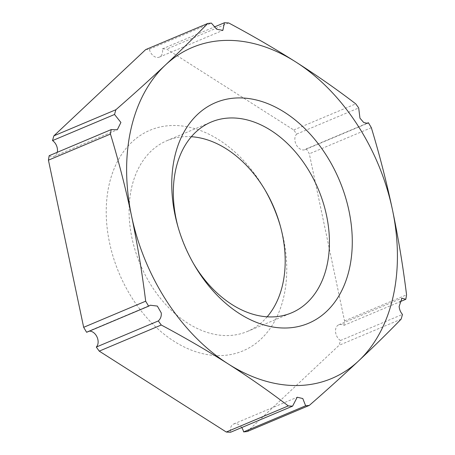 <?xml version="1.0" encoding="UTF-8"?>
<svg xmlns="http://www.w3.org/2000/svg" width="455" height="455" viewBox="0 0 455 455"><rect width="100%" height="100%" fill="white"/><g stroke="black" fill="none" stroke-linecap="round" stroke-linejoin="round"><path stroke-width="0.34" stroke-dasharray="2.27 1.71" d="M241.719 427.563A8.981 6.296 67.2 0 0 233.665 423.997A8.981 6.296 67.2 0 0 230.588 432.25M145.685 49.601A199.535 139.969 -112.8 0 1 149.359 49.214A8.981 6.296 67.2 0 0 159.318 57.125A8.981 6.296 67.2 0 0 162.395 48.867A199.535 139.969 -112.8 0 1 166.706 49.089L293.737 129.988A199.535 139.969 -112.8 0 1 296.671 134.066A8.981 6.296 67.2 0 0 295.096 141.505A8.981 6.296 67.2 0 0 303.434 149.974A8.981 6.296 67.2 0 0 305.1 149.621A8.981 6.296 67.2 0 0 306.351 148.831A199.535 139.969 -112.8 0 1 309.32 153.807L344.543 320.946A199.535 139.969 -112.8 0 1 343.804 325.41A8.981 6.296 67.2 0 0 338.787 324.785A8.981 6.296 67.2 0 0 335.75 333.219A8.981 6.296 67.2 0 0 340.454 340.522A199.535 139.969 -112.8 0 1 339.106 345.277L247.292 431.516M49.18 155.707A8.981 6.296 67.2 0 0 52.524 156.685A8.981 6.296 67.2 0 0 54.191 156.332A8.981 6.296 67.2 0 0 57.25 152.311M89.322 331.155A8.981 6.296 67.2 0 0 87.878 331.496A8.981 6.296 67.2 0 0 86.626 332.286M265.214 190.292A119.722 83.982 67.2 0 0 264.474 188.996A119.722 83.982 67.2 0 0 153.608 128.85A119.722 83.982 67.2 0 0 109.53 242.68A119.722 83.982 67.2 0 0 220.732 355.588A119.722 83.982 67.2 0 0 283.454 238.437A119.722 83.982 67.2 0 0 280.877 227.955A119.722 83.982 67.2 0 0 280.468 226.516M228.723 22.972L166.706 49.089M162.395 48.867L214.095 27.095M149.359 49.214L211.376 23.097M293.737 129.988L355.759 103.871M296.671 134.066L358.688 107.949M306.351 148.831L366.394 123.544M371.337 127.69L309.32 153.807M344.543 320.946L406.56 294.829M343.804 325.41L399.331 302.023M340.454 340.522L402.47 314.405M401.122 319.16L339.106 345.277M193.295 263.229A103.518 72.618 -112.8 0 1 192.596 262.029A103.518 72.618 -112.8 0 1 178.411 228.342A103.518 72.618 -112.8 0 1 178.042 227.005M191.339 136.722A103.518 72.618 67.2 0 0 166.957 140.675A103.518 72.618 67.2 0 0 131.939 237.908A103.518 72.618 67.2 0 0 247.31 331.479A103.518 72.618 67.2 0 0 267.176 316.799M159.318 57.125L222.859 30.366M54.191 156.332L117.316 129.749M87.878 331.496L150.264 305.22M305.1 149.621L367.486 123.35M338.787 324.785L401.913 298.201M233.665 423.997L297.2 397.238M192.596 262.029L194.04 264.526M178.411 228.342L177.632 225.566M247.31 331.479L291.558 312.847M166.957 140.675L211.2 122.042M265.913 191.492L264.474 188.996M280.098 225.179L280.877 227.955"/><path stroke-width="0.68" d="M161.263 325.012C184.713 337.519 207.053 350.509 228.291 363.983C249.425 377.496 269.428 391.471 288.294 405.911L226.277 432.028L99.241 351.129L161.263 325.012A199.535 139.969 67.2 0 1 158.329 320.934C160.581 318.841 161.559 316.174 161.258 312.921L157.333 306.078L150.264 305.22L148.649 306.17A199.535 139.969 67.2 0 1 145.68 301.193L83.663 327.31L48.44 160.171A199.535 139.969 -112.8 0 1 49.18 155.707L111.196 129.59A199.535 139.969 67.2 0 0 110.457 134.054C118.607 160.905 125.648 188.268 131.58 216.142A179.583 125.972 67.2 0 0 228.291 363.983A179.583 125.972 67.2 0 0 358.728 360.804A179.583 125.972 67.2 0 0 392.46 209.783A179.583 125.972 67.2 0 0 295.75 61.943A179.583 125.972 67.2 0 0 165.313 65.122A179.583 125.972 67.2 0 0 131.58 216.142C137.404 244.062 142.108 272.409 145.68 301.193M99.241 351.129A199.535 139.969 -112.8 0 1 96.312 347.051L158.329 320.934M288.294 405.911A199.535 139.969 67.2 0 0 292.605 406.133L230.588 432.25A199.535 139.969 -112.8 0 1 226.277 432.028M292.605 406.133L297.2 397.238L302.78 398.534L305.641 405.786A199.535 139.969 67.2 0 0 309.315 405.399L247.292 431.516A199.535 139.969 -112.8 0 1 243.624 431.903A8.981 6.296 67.2 0 0 241.719 427.563M53.878 135.84L145.685 49.601L207.707 23.484C194.706 36.883 180.572 50.761 165.313 65.122C149.945 79.528 133.474 94.395 115.894 109.723L53.878 135.84A199.535 139.969 -112.8 0 0 52.53 140.595L114.546 114.478L120.911 122.463L117.316 129.749L111.196 129.59M57.25 152.311A8.981 6.296 67.2 0 0 57.228 147.898A8.981 6.296 67.2 0 0 52.53 140.595M148.649 306.17L86.626 332.286A199.535 139.969 -112.8 0 1 83.663 327.31M96.312 347.051A8.981 6.296 67.2 0 0 97.888 339.612A8.981 6.296 67.2 0 0 89.322 331.155M280.468 226.516A119.722 83.982 67.2 0 0 265.214 190.292M309.315 405.399C326.895 390.072 343.366 375.204 358.728 360.804C373.993 346.443 388.121 332.56 401.122 319.16A199.535 139.969 67.2 0 0 402.47 314.405C400.639 312.414 399.53 309.787 399.132 306.528L401.913 298.201L405.82 299.293A199.535 139.969 67.2 0 0 406.56 294.829C402.988 266.044 398.29 237.698 392.46 209.783C386.528 181.903 379.493 154.541 371.337 127.69A199.535 139.969 67.2 0 0 368.374 122.713L367.486 123.35L363.733 122.526L359.962 118.186L358.688 107.949A199.535 139.969 67.2 0 0 355.759 103.871C336.888 89.43 316.885 75.456 295.75 61.943C274.513 48.475 252.172 35.484 228.723 22.972A199.535 139.969 67.2 0 0 224.412 22.75L222.859 30.366L216.768 29.279L211.376 23.097A199.535 139.969 67.2 0 0 207.707 23.484M175.061 215.084A119.722 83.982 -112.8 0 1 237.777 97.933A119.722 83.982 -112.8 0 1 348.979 210.841A119.722 83.982 -112.8 0 1 304.901 324.671A119.722 83.982 -112.8 0 1 194.04 264.526A119.722 83.982 -112.8 0 1 177.632 225.566A119.722 83.982 -112.8 0 1 175.061 215.084M214.095 27.095L224.412 22.75M115.894 109.723A199.535 139.969 67.2 0 0 114.546 114.478M48.44 160.171L110.457 134.054M366.394 123.544L368.374 122.713M399.331 302.023L405.82 299.293M243.624 431.903L305.641 405.786M178.042 227.005A103.518 72.618 -112.8 0 1 176.187 219.276A103.518 72.618 -112.8 0 1 211.2 122.042A103.518 72.618 -112.8 0 1 326.571 215.613A103.518 72.618 -112.8 0 1 291.558 312.847A103.518 72.618 -112.8 0 1 193.295 263.229M267.176 316.799A103.518 72.618 67.2 0 0 282.327 234.245A103.518 72.618 67.2 0 0 280.098 225.179A103.518 72.618 67.2 0 0 265.913 191.492A103.518 72.618 67.2 0 0 191.339 136.722"/></g></svg>
